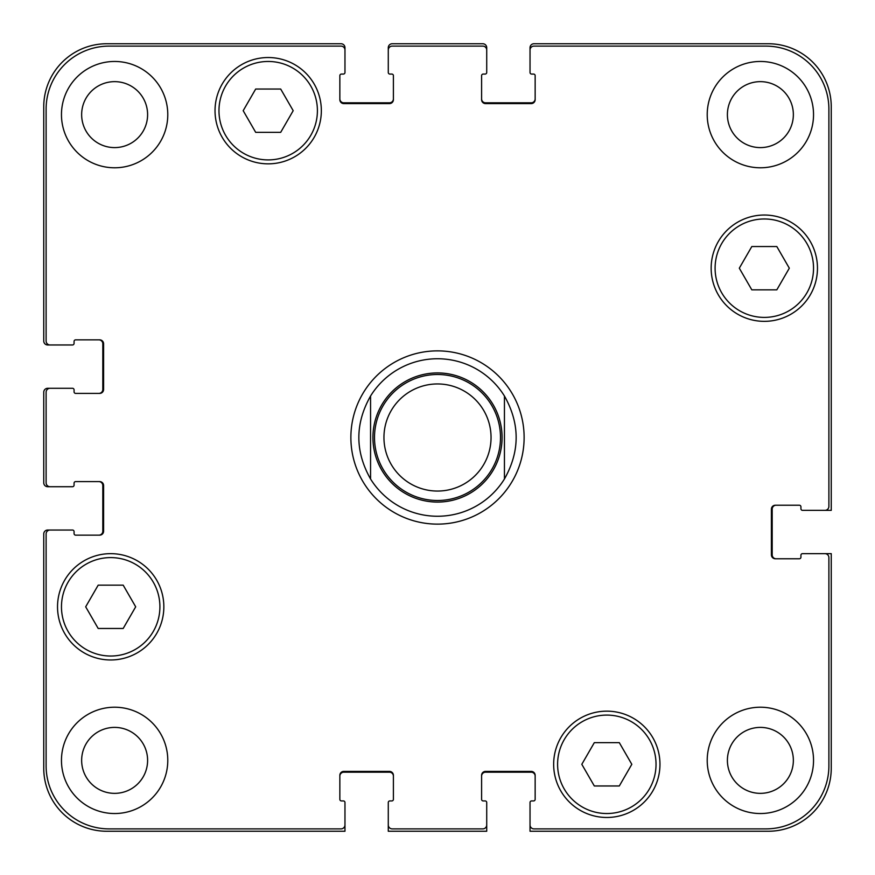 <?xml version="1.0" encoding="UTF-8"?>
<svg xmlns="http://www.w3.org/2000/svg" width="875" height="875" viewBox="0 0 875 875"><rect width="100%" height="100%" fill="white"/><g stroke="black" fill="none" stroke-linecap="round" stroke-linejoin="round"><path stroke-width="1.31" d="M504.438 396.014L504.438 478.986L504.438 396.014C520.056 423.675 520.056 451.325 504.438 478.986A78.75 78.75 0 0 1 370.562 478.986L370.562 396.014L370.562 478.986C354.944 451.325 354.944 423.675 370.562 396.014A78.75 78.75 0 0 1 504.438 396.014M437.5 524.125A86.625 86.625 0 0 1 362.48 394.188A86.625 86.625 0 0 1 512.52 394.188A86.625 86.625 0 0 1 437.5 524.125M437.5 500.5A63 63 0 0 0 492.056 406A63 63 0 0 0 382.944 406A63 63 0 0 0 437.5 500.5M437.5 491.05A53.55 53.55 0 0 0 483.875 410.725A53.55 53.55 0 0 0 391.125 410.725A53.55 53.55 0 0 0 437.5 491.05M619.314 742.656L631.816 764.312L619.314 785.969L594.311 785.969L581.809 764.312L594.311 742.656L619.314 742.656M123.189 585.156L135.691 606.812L123.189 628.469L98.186 628.469L85.684 606.812L98.186 585.156L123.189 585.156M280.689 89.031L293.191 110.688L280.689 132.344L255.686 132.344L243.184 110.688L255.686 89.031L280.689 89.031M776.814 246.531L789.316 268.188L776.814 289.844L751.811 289.844L739.309 268.188L751.811 246.531L776.814 246.531M159.906 606.812A49.219 49.219 0 0 0 86.078 564.189A49.219 49.219 0 0 0 86.078 649.436A49.219 49.219 0 0 0 159.906 606.812M163.844 606.812A53.156 53.156 0 0 1 84.109 652.848A53.156 53.156 0 0 1 84.109 560.777A53.156 53.156 0 0 1 163.844 606.812M656.031 764.312A49.219 49.219 0 0 0 582.203 721.689A49.219 49.219 0 0 0 582.203 806.936A49.219 49.219 0 0 0 656.031 764.312M659.969 764.312A53.156 53.156 0 0 1 580.234 810.348A53.156 53.156 0 0 1 580.234 718.277A53.156 53.156 0 0 1 659.969 764.312M813.531 268.188A49.219 49.219 0 0 0 739.703 225.564A49.219 49.219 0 0 0 739.703 310.811A49.219 49.219 0 0 0 813.531 268.188M817.469 268.188A53.156 53.156 0 0 1 737.734 314.223A53.156 53.156 0 0 1 737.734 222.152A53.156 53.156 0 0 1 817.469 268.188M317.406 110.688A49.219 49.219 0 0 0 243.578 68.064A49.219 49.219 0 0 0 243.578 153.311A49.219 49.219 0 0 0 317.406 110.688M321.344 110.688A53.156 53.156 0 0 1 241.609 156.723A53.156 53.156 0 0 1 241.609 64.652A53.156 53.156 0 0 1 321.344 110.688M828.888 109.113A63 63 0 0 0 765.888 46.112L533.969 46.112A3.938 3.938 0 0 0 530.031 50.05L530.031 72.494A1.575 1.575 0 0 0 531.606 74.069L533.575 74.069A1.575 1.575 0 0 1 535.15 75.644L535.15 99.663A3.938 3.938 0 0 1 531.212 103.6L485.538 103.6A3.938 3.938 0 0 1 481.6 99.663L481.6 75.644A1.575 1.575 0 0 1 483.175 74.069L485.144 74.069A1.575 1.575 0 0 0 486.719 72.494L486.719 50.05A3.938 3.938 0 0 0 482.781 46.112L392.219 46.112A3.938 3.938 0 0 0 388.281 50.05L388.281 72.494A1.575 1.575 0 0 0 389.856 74.069L391.825 74.069A1.575 1.575 0 0 1 393.4 75.644L393.4 99.663A3.938 3.938 0 0 1 389.462 103.6L343.787 103.6A3.938 3.938 0 0 1 339.85 99.663L339.85 75.644A1.575 1.575 0 0 1 341.425 74.069L343.394 74.069A1.575 1.575 0 0 0 344.969 72.494L344.969 50.05A3.938 3.938 0 0 0 341.031 46.112L109.113 46.112A63 63 0 0 0 46.112 109.113L46.112 341.031A3.938 3.938 0 0 0 50.05 344.969L72.494 344.969A1.575 1.575 0 0 0 74.069 343.394L74.069 341.425A1.575 1.575 0 0 1 75.644 339.85L99.663 339.85A3.938 3.938 0 0 1 103.6 343.787L103.6 389.462A3.938 3.938 0 0 1 99.663 393.4L75.644 393.4A1.575 1.575 0 0 1 74.069 391.825L74.069 389.856A1.575 1.575 0 0 0 72.494 388.281L50.05 388.281A3.938 3.938 0 0 0 46.112 392.219L46.112 482.781A3.938 3.938 0 0 0 50.05 486.719L72.494 486.719A1.575 1.575 0 0 0 74.069 485.144L74.069 483.175A1.575 1.575 0 0 1 75.644 481.6L99.663 481.6A3.938 3.938 0 0 1 103.6 485.538L103.6 531.212A3.938 3.938 0 0 1 99.663 535.15L75.644 535.15A1.575 1.575 0 0 1 74.069 533.575L74.069 531.606A1.575 1.575 0 0 0 72.494 530.031L50.05 530.031A3.938 3.938 0 0 0 46.112 533.969L46.112 765.888A63 63 0 0 0 109.113 828.888L341.031 828.888A3.938 3.938 0 0 0 344.969 824.95L344.969 802.506A1.575 1.575 0 0 0 343.394 800.931L341.425 800.931A1.575 1.575 0 0 1 339.85 799.356L339.85 775.337A3.938 3.938 0 0 1 343.787 771.4L389.462 771.4A3.938 3.938 0 0 1 393.4 775.337L393.4 799.356A1.575 1.575 0 0 1 391.825 800.931L389.856 800.931A1.575 1.575 0 0 0 388.281 802.506L388.281 824.95A3.938 3.938 0 0 0 392.219 828.888L482.781 828.888A3.938 3.938 0 0 0 486.719 824.95L486.719 802.506A1.575 1.575 0 0 0 485.144 800.931L483.175 800.931A1.575 1.575 0 0 1 481.6 799.356L481.6 775.337A3.938 3.938 0 0 1 485.538 771.4L531.212 771.4A3.938 3.938 0 0 1 535.15 775.337L535.15 799.356A1.575 1.575 0 0 1 533.575 800.931L531.606 800.931A1.575 1.575 0 0 0 530.031 802.506L530.031 824.95A3.938 3.938 0 0 0 533.969 828.888L765.888 828.888A63 63 0 0 0 828.888 765.888L828.888 557.594A3.938 3.938 0 0 0 824.95 553.656L802.506 553.656A1.575 1.575 0 0 0 800.931 555.231L800.931 557.2A1.575 1.575 0 0 1 799.356 558.775L775.337 558.775A3.938 3.938 0 0 1 771.4 554.837L771.4 509.162A3.938 3.938 0 0 1 775.337 505.225L799.356 505.225A1.575 1.575 0 0 1 800.931 506.8L800.931 508.769A1.575 1.575 0 0 0 802.506 510.344L824.95 510.344A3.938 3.938 0 0 0 828.888 506.406L828.888 109.113M167.781 760.375A53.156 53.156 0 0 1 88.047 806.411A53.156 53.156 0 0 1 88.047 714.339A53.156 53.156 0 0 1 167.781 760.375M167.781 114.625A53.156 53.156 0 0 1 88.047 160.661A53.156 53.156 0 0 1 88.047 68.589A53.156 53.156 0 0 1 167.781 114.625M813.531 760.375A53.156 53.156 0 0 1 733.797 806.411A53.156 53.156 0 0 1 733.797 714.339A53.156 53.156 0 0 1 813.531 760.375M813.531 114.625A53.156 53.156 0 0 1 733.797 160.661A53.156 53.156 0 0 1 733.797 68.589A53.156 53.156 0 0 1 813.531 114.625M81.648 760.375A32.977 32.977 0 0 0 131.119 788.933A32.977 32.977 0 0 0 131.119 731.817A32.977 32.977 0 0 0 81.648 760.375M81.648 114.625A32.977 32.977 0 0 0 131.119 143.183A32.977 32.977 0 0 0 131.119 86.067A32.977 32.977 0 0 0 81.648 114.625M727.398 760.375A32.977 32.977 0 0 0 776.869 788.933A32.977 32.977 0 0 0 776.869 731.817A32.977 32.977 0 0 0 727.398 760.375M727.398 114.625A32.977 32.977 0 0 0 776.869 143.183A32.977 32.977 0 0 0 776.869 86.067A32.977 32.977 0 0 0 727.398 114.625M98.875 393.4A3.938 3.938 0 0 0 102.812 389.462L102.812 343.787A3.938 3.938 0 0 0 98.875 339.85M50.05 344.969L47.688 344.969A3.938 3.938 0 0 1 43.75 341.031L43.75 106.75A63 63 0 0 1 106.75 43.75L341.031 43.75A3.938 3.938 0 0 1 344.969 47.688L344.969 50.05M339.85 98.875A3.938 3.938 0 0 0 343.787 102.812L389.462 102.812A3.938 3.938 0 0 0 393.4 98.875M388.281 50.05L388.281 47.688A3.938 3.938 0 0 1 392.219 43.75L482.781 43.75A3.938 3.938 0 0 1 486.719 47.688L486.719 50.05M481.6 98.875A3.938 3.938 0 0 0 485.538 102.812L531.212 102.812A3.938 3.938 0 0 0 535.15 98.875M530.031 50.05L530.031 47.688A3.938 3.938 0 0 1 533.969 43.75L768.25 43.75A63 63 0 0 1 831.25 106.75L831.25 510.344L824.95 510.344M776.125 505.225A3.938 3.938 0 0 0 772.188 509.162L772.188 554.837A3.938 3.938 0 0 0 776.125 558.775M824.95 553.656L831.25 553.656L831.25 768.25A63 63 0 0 1 768.25 831.25L530.031 831.25L530.031 824.95M535.15 776.125A3.938 3.938 0 0 0 531.212 772.188L485.538 772.188A3.938 3.938 0 0 0 481.6 776.125M486.719 824.95L486.719 831.25L388.281 831.25L388.281 824.95M393.4 776.125A3.938 3.938 0 0 0 389.462 772.188L343.787 772.188A3.938 3.938 0 0 0 339.85 776.125M344.969 824.95L344.969 831.25L106.75 831.25A63 63 0 0 1 43.75 768.25L43.75 533.969A3.938 3.938 0 0 1 47.688 530.031L50.05 530.031M98.875 535.15A3.938 3.938 0 0 0 102.812 531.212L102.812 485.538A3.938 3.938 0 0 0 98.875 481.6M50.05 486.719L47.688 486.719A3.938 3.938 0 0 1 43.75 482.781L43.75 392.219A3.938 3.938 0 0 1 47.688 388.281L50.05 388.281M437.5 502.075A64.575 64.575 0 0 0 493.423 405.213A64.575 64.575 0 0 0 381.577 405.213A64.575 64.575 0 0 0 437.5 502.075"/></g></svg>
